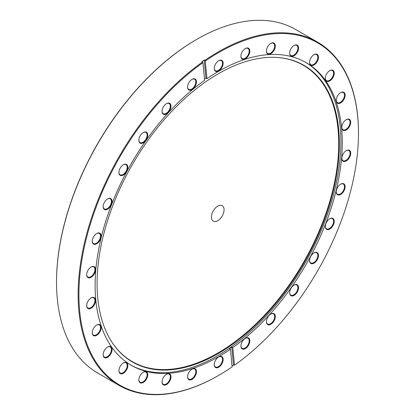 <?xml version="1.0" encoding="UTF-8"?>
<svg xmlns="http://www.w3.org/2000/svg" width="415" height="415" viewBox="0 0 415 415"><rect width="100%" height="100%" fill="white"/><g stroke="black" fill="none" stroke-linecap="round" stroke-linejoin="round"><path stroke-width="0.62" d="M217.751 206.136A8.917 5.151 -60 0 1 222.207 205.695A8.917 5.151 -60 0 1 223.576 212.838A8.917 5.151 -60 0 1 217.751 220.702A8.917 5.151 -60 0 1 213.289 221.143A8.917 5.151 -60 0 1 211.92 213.995A8.917 5.151 -60 0 1 217.751 206.136M192.031 369.091L192.031 369.091A6.298 3.636 -60 0 1 196.487 371.664A6.298 3.636 -60 0 1 192.031 379.377A6.298 3.636 -60 0 1 187.575 376.804A6.298 3.636 -60 0 1 192.031 369.091L192.031 369.091M187.58 376.618A5.852 3.377 120 0 0 188.789 379.123A5.852 3.377 120 0 0 191.714 378.833A5.852 3.377 120 0 0 195.538 373.671A5.852 3.377 120 0 0 194.64 368.982A5.852 3.377 120 0 0 191.87 369.184M166.529 374.247L166.529 374.247A6.298 3.636 -60 0 1 170.98 376.82A6.298 3.636 -60 0 1 166.529 384.534A6.298 3.636 -60 0 1 162.073 381.961A6.298 3.636 -60 0 1 166.529 374.247L166.529 374.247M162.078 381.774A5.852 3.377 120 0 0 163.287 384.28A5.852 3.377 120 0 0 166.213 383.989A5.852 3.377 120 0 0 170.036 378.828A5.852 3.377 120 0 0 169.138 374.138A5.852 3.377 120 0 0 166.368 374.34M143.305 372.172L143.305 372.172A6.298 3.636 -60 0 1 147.761 374.745A6.298 3.636 -60 0 1 143.305 382.459A6.298 3.636 -60 0 1 138.849 379.891A6.298 3.636 -60 0 1 143.305 372.172L143.305 372.172M138.854 379.699A5.852 3.377 120 0 0 140.062 382.205A5.852 3.377 120 0 0 142.988 381.914A5.852 3.377 120 0 0 146.811 376.758A5.852 3.377 120 0 0 145.914 372.063A5.852 3.377 120 0 0 143.144 372.271M123.374 362.959L123.374 362.959A6.298 3.636 -60 0 1 127.83 365.532A6.298 3.636 -60 0 1 123.374 373.246A6.298 3.636 -60 0 1 118.923 370.678A6.298 3.636 -60 0 1 123.374 362.959L123.374 362.959M118.923 370.491A5.852 3.377 120 0 0 120.132 372.992A5.852 3.377 120 0 0 123.063 372.701A5.852 3.377 120 0 0 126.886 367.545A5.852 3.377 120 0 0 125.989 362.855A5.852 3.377 120 0 0 123.214 363.058M107.615 347.013L107.615 347.013A6.298 3.636 -60 0 1 112.071 349.586A6.298 3.636 -60 0 1 107.615 357.299A6.298 3.636 -60 0 1 103.159 354.726A6.298 3.636 -60 0 1 107.615 347.013L107.615 347.013M103.164 354.54A5.852 3.377 120 0 0 104.373 357.04A5.852 3.377 120 0 0 107.298 356.755A5.852 3.377 120 0 0 111.121 351.593A5.852 3.377 120 0 0 110.224 346.904A5.852 3.377 120 0 0 107.454 347.106M96.705 325.023L96.705 325.023A6.298 3.636 -60 0 1 101.161 327.596A6.298 3.636 -60 0 1 96.705 335.31A6.298 3.636 -60 0 1 92.255 332.737A6.298 3.636 -60 0 1 96.705 325.023L96.705 325.023M92.255 332.55A5.852 3.377 120 0 0 93.463 335.055A5.852 3.377 120 0 0 96.394 334.765A5.852 3.377 120 0 0 100.217 329.603A5.852 3.377 120 0 0 99.32 324.914A5.852 3.377 120 0 0 96.545 325.116M91.129 297.954L91.129 297.954A6.298 3.636 -60 0 1 95.585 300.527A6.298 3.636 -60 0 1 91.129 308.241A6.298 3.636 -60 0 1 86.678 305.668A6.298 3.636 -60 0 1 91.129 297.954L91.129 297.954M86.678 305.482A5.852 3.377 120 0 0 87.887 307.987A5.852 3.377 120 0 0 90.818 307.697A5.852 3.377 120 0 0 94.641 302.535A5.852 3.377 120 0 0 93.743 297.846A5.852 3.377 120 0 0 90.968 298.053M91.129 266.99L91.129 266.99A6.298 3.636 -60 0 1 95.585 269.563A6.298 3.636 -60 0 1 91.129 277.277A6.298 3.636 -60 0 1 86.678 274.709A6.298 3.636 -60 0 1 91.129 266.99L91.129 266.99M86.678 274.517A5.852 3.377 120 0 0 87.887 277.023A5.852 3.377 120 0 0 90.812 276.732A5.852 3.377 120 0 0 94.641 271.576A5.852 3.377 120 0 0 93.743 266.881A5.852 3.377 120 0 0 90.968 267.089M96.705 233.484L96.705 233.484A6.298 3.636 -60 0 1 101.161 236.057A6.298 3.636 -60 0 1 96.705 243.771A6.298 3.636 -60 0 1 92.249 241.203A6.298 3.636 -60 0 1 96.705 233.484L96.705 233.484M92.255 241.016A5.852 3.377 120 0 0 93.463 243.517A5.852 3.377 120 0 0 96.389 243.226A5.852 3.377 120 0 0 100.212 238.07A5.852 3.377 120 0 0 99.315 233.38A5.852 3.377 120 0 0 96.545 233.583M107.61 198.904L107.61 198.904A6.298 3.636 -60 0 1 112.066 201.472A6.298 3.636 -60 0 1 107.61 209.191A6.298 3.636 -60 0 1 103.159 206.618A6.298 3.636 -60 0 1 107.61 198.904L107.61 198.904M103.159 206.431A5.852 3.377 120 0 0 104.367 208.932A5.852 3.377 120 0 0 107.293 208.641A5.852 3.377 120 0 0 111.121 203.485A5.852 3.377 120 0 0 110.224 198.795A5.852 3.377 120 0 0 107.449 198.998M123.369 164.75L123.369 164.75A6.298 3.636 -60 0 1 127.825 167.323A6.298 3.636 -60 0 1 123.369 175.042A6.298 3.636 -60 0 1 118.918 172.469A6.298 3.636 -60 0 1 123.369 164.75L123.369 164.75M118.918 172.282A5.852 3.377 120 0 0 120.127 174.782A5.852 3.377 120 0 0 123.058 174.492A5.852 3.377 120 0 0 126.881 169.336A5.852 3.377 120 0 0 125.984 164.646A5.852 3.377 120 0 0 123.208 164.848M143.3 132.53L143.3 132.53A6.298 3.636 -60 0 1 147.756 135.098A6.298 3.636 -60 0 1 143.3 142.817A6.298 3.636 -60 0 1 138.843 140.244A6.298 3.636 -60 0 1 143.3 132.53L143.3 132.53M138.849 140.057A5.852 3.377 120 0 0 140.057 142.558A5.852 3.377 120 0 0 142.983 142.267A5.852 3.377 120 0 0 146.806 137.111A5.852 3.377 120 0 0 145.909 132.421A5.852 3.377 120 0 0 143.139 132.624M166.519 103.636L166.519 103.636A6.298 3.636 -60 0 1 170.975 106.209A6.298 3.636 -60 0 1 166.519 113.928A6.298 3.636 -60 0 1 162.068 111.355A6.298 3.636 -60 0 1 166.519 103.636L166.519 103.636M162.068 111.168A5.852 3.377 120 0 0 163.277 113.669A5.852 3.377 120 0 0 166.208 113.378A5.852 3.377 120 0 0 170.031 108.222A5.852 3.377 120 0 0 169.133 103.532A5.852 3.377 120 0 0 166.358 103.734M192.026 79.343L192.026 79.343A6.298 3.636 -60 0 1 196.477 81.916A6.298 3.636 -60 0 1 192.026 89.635A6.298 3.636 -60 0 1 187.57 87.062A6.298 3.636 -60 0 1 192.026 79.343L192.026 79.343M187.57 86.875A5.852 3.377 120 0 0 188.784 89.375A5.852 3.377 120 0 0 191.709 89.085A5.852 3.377 120 0 0 195.532 83.929A5.852 3.377 120 0 0 194.635 79.239A5.852 3.377 120 0 0 191.865 79.441M218.689 60.709L218.689 60.709A6.298 3.636 -60 0 1 223.146 63.282A6.298 3.636 -60 0 1 218.689 70.996A6.298 3.636 -60 0 1 214.239 68.428A6.298 3.636 -60 0 1 218.689 60.709L218.689 60.709M214.239 68.242A5.852 3.377 120 0 0 215.447 70.742A5.852 3.377 120 0 0 218.378 70.451A5.852 3.377 120 0 0 222.201 65.295A5.852 3.377 120 0 0 221.304 60.606A5.852 3.377 120 0 0 218.529 60.808M245.358 48.55L245.358 48.55A6.298 3.636 -60 0 1 249.814 51.123A6.298 3.636 -60 0 1 245.358 58.837A6.298 3.636 -60 0 1 240.907 56.264A6.298 3.636 -60 0 1 245.358 48.55L245.358 48.55M240.907 56.077A5.852 3.377 120 0 0 242.116 58.582A5.852 3.377 120 0 0 245.042 58.292A5.852 3.377 120 0 0 248.87 53.13A5.852 3.377 120 0 0 247.973 48.441A5.852 3.377 120 0 0 245.198 48.648M270.865 43.393L270.865 43.393A6.298 3.636 -60 0 1 275.316 45.966A6.298 3.636 -60 0 1 270.865 53.68A6.298 3.636 -60 0 1 266.409 51.107A6.298 3.636 -60 0 1 270.865 43.393L270.865 43.393M266.409 50.921A5.852 3.377 120 0 0 267.623 53.426A5.852 3.377 120 0 0 270.549 53.136A5.852 3.377 120 0 0 274.372 47.974A5.852 3.377 120 0 0 273.475 43.285A5.852 3.377 120 0 0 270.705 43.487M294.085 45.468L294.085 45.468A6.298 3.636 -60 0 1 298.541 48.036A6.298 3.636 -60 0 1 294.085 55.755A6.298 3.636 -60 0 1 289.634 53.182A6.298 3.636 -60 0 1 294.085 45.468L294.085 45.468M289.634 52.995A5.852 3.377 120 0 0 290.842 55.496A5.852 3.377 120 0 0 293.768 55.205A5.852 3.377 120 0 0 297.596 50.049A5.852 3.377 120 0 0 296.699 45.36A5.852 3.377 120 0 0 293.924 45.562M314.015 54.681L314.015 54.681A6.298 3.636 -60 0 1 318.471 57.249A6.298 3.636 -60 0 1 314.015 64.968A6.298 3.636 -60 0 1 309.559 62.395A6.298 3.636 -60 0 1 314.015 54.681L314.015 54.681M309.564 62.209A5.852 3.377 120 0 0 310.773 64.709A5.852 3.377 120 0 0 313.699 64.418A5.852 3.377 120 0 0 317.522 59.262A5.852 3.377 120 0 0 316.624 54.573A5.852 3.377 120 0 0 313.854 54.775M329.775 70.628L329.775 70.628A6.298 3.636 -60 0 1 334.231 73.201A6.298 3.636 -60 0 1 329.775 80.915A6.298 3.636 -60 0 1 325.324 78.342A6.298 3.636 -60 0 1 329.775 70.628L329.775 70.628M325.324 78.155A5.852 3.377 120 0 0 326.532 80.66A5.852 3.377 120 0 0 329.463 80.37A5.852 3.377 120 0 0 333.287 75.214A5.852 3.377 120 0 0 332.389 70.519A5.852 3.377 120 0 0 329.614 70.726M340.684 92.618L340.684 92.618A6.298 3.636 -60 0 1 345.14 95.191A6.298 3.636 -60 0 1 340.684 102.904A6.298 3.636 -60 0 1 336.228 100.331A6.298 3.636 -60 0 1 340.684 92.618L340.684 92.618M336.233 100.145A5.852 3.377 120 0 0 337.442 102.65A5.852 3.377 120 0 0 340.367 102.36A5.852 3.377 120 0 0 344.191 97.198A5.852 3.377 120 0 0 343.293 92.509A5.852 3.377 120 0 0 340.523 92.716M346.26 119.686L346.26 119.686A6.298 3.636 -60 0 1 350.717 122.259A6.298 3.636 -60 0 1 346.26 129.973A6.298 3.636 -60 0 1 341.804 127.4A6.298 3.636 -60 0 1 346.26 119.686L346.26 119.686M341.81 127.213A5.852 3.377 120 0 0 343.018 129.713A5.852 3.377 120 0 0 345.944 129.428A5.852 3.377 120 0 0 349.767 124.267A5.852 3.377 120 0 0 348.87 119.577A5.852 3.377 120 0 0 346.1 119.779M346.26 150.65L346.26 150.65A6.298 3.636 -60 0 1 350.717 153.218A6.298 3.636 -60 0 1 346.26 160.937A6.298 3.636 -60 0 1 341.804 158.364A6.298 3.636 -60 0 1 346.26 150.65L346.26 150.65M341.81 158.177A5.852 3.377 120 0 0 343.018 160.678A5.852 3.377 120 0 0 345.944 160.387A5.852 3.377 120 0 0 349.767 155.231A5.852 3.377 120 0 0 348.87 150.541A5.852 3.377 120 0 0 346.1 150.744M340.684 184.156L340.684 184.156A6.298 3.636 -60 0 1 345.14 186.724A6.298 3.636 -60 0 1 340.684 194.443A6.298 3.636 -60 0 1 336.233 191.87A6.298 3.636 -60 0 1 340.684 184.156L340.684 184.156M336.233 191.683A5.852 3.377 120 0 0 337.442 194.184A5.852 3.377 120 0 0 340.373 193.893A5.852 3.377 120 0 0 344.196 188.737A5.852 3.377 120 0 0 343.298 184.047A5.852 3.377 120 0 0 340.523 184.25M329.78 218.736L329.78 218.736A6.298 3.636 -60 0 1 334.236 221.309A6.298 3.636 -60 0 1 329.78 229.023A6.298 3.636 -60 0 1 325.324 226.455A6.298 3.636 -60 0 1 329.78 218.736L329.78 218.736M325.329 226.268A5.852 3.377 120 0 0 326.538 228.769A5.852 3.377 120 0 0 329.463 228.478A5.852 3.377 120 0 0 333.287 223.322A5.852 3.377 120 0 0 332.389 218.627A5.852 3.377 120 0 0 329.619 218.835M314.02 252.885L314.02 252.885A6.298 3.636 -60 0 1 318.476 255.458A6.298 3.636 -60 0 1 314.02 263.177A6.298 3.636 -60 0 1 309.564 260.604A6.298 3.636 -60 0 1 314.02 252.885L314.02 252.885M309.569 260.418A5.852 3.377 120 0 0 310.778 262.918A5.852 3.377 120 0 0 313.704 262.628A5.852 3.377 120 0 0 317.527 257.471A5.852 3.377 120 0 0 316.629 252.782A5.852 3.377 120 0 0 313.859 252.984M294.09 285.11L294.09 285.11A6.298 3.636 -60 0 1 298.546 287.683A6.298 3.636 -60 0 1 294.09 295.397A6.298 3.636 -60 0 1 289.639 292.829A6.298 3.636 -60 0 1 294.09 285.11L294.09 285.11M289.639 292.642A5.852 3.377 120 0 0 290.848 295.143A5.852 3.377 120 0 0 293.779 294.852A5.852 3.377 120 0 0 297.602 289.696A5.852 3.377 120 0 0 296.704 285.006A5.852 3.377 120 0 0 293.929 285.209M270.87 313.999L270.87 313.999A6.298 3.636 -60 0 1 275.327 316.572A6.298 3.636 -60 0 1 270.87 324.291A6.298 3.636 -60 0 1 266.414 321.718A6.298 3.636 -60 0 1 270.87 313.999L270.87 313.999M266.42 321.532A5.852 3.377 120 0 0 267.628 324.032A5.852 3.377 120 0 0 270.554 323.742A5.852 3.377 120 0 0 274.377 318.585A5.852 3.377 120 0 0 273.48 313.896A5.852 3.377 120 0 0 270.71 314.098M245.369 338.292L245.369 338.292A6.298 3.636 -60 0 1 249.82 340.865A6.298 3.636 -60 0 1 245.369 348.584A6.298 3.636 -60 0 1 240.913 346.011A6.298 3.636 -60 0 1 245.369 338.292L245.369 338.292M240.918 345.825A5.852 3.377 120 0 0 242.127 348.325A5.852 3.377 120 0 0 245.052 348.035A5.852 3.377 120 0 0 248.876 342.878A5.852 3.377 120 0 0 247.978 338.189A5.852 3.377 120 0 0 245.208 338.391M218.7 356.931L218.7 356.931A6.298 3.636 -60 0 1 223.156 359.499A6.298 3.636 -60 0 1 218.7 367.218A6.298 3.636 -60 0 1 214.244 364.645A6.298 3.636 -60 0 1 218.7 356.931L218.7 356.931M214.249 364.458A5.852 3.377 120 0 0 215.458 366.959A5.852 3.377 120 0 0 218.383 366.668A5.852 3.377 120 0 0 222.207 361.512A5.852 3.377 120 0 0 221.309 356.822A5.852 3.377 120 0 0 218.539 357.025M56.523 282.195L56.523 281.738A197.685 114.135 -60 0 1 196.3 39.627A197.685 114.135 -60 0 1 196.305 39.627L196.694 39.404A198.24 114.457 120 0 0 56.523 282.195A198.24 114.457 120 0 0 97.577 372.945L119.183 385.421A198.24 114.457 -60 0 1 85.967 236.752A198.24 114.457 -60 0 1 202.473 62.048L201.84 61.679A198.24 114.457 120 0 1 204.196 60.035L204.823 60.403A198.24 114.457 -60 0 1 218.3 51.87A198.24 114.457 -60 0 1 317.423 42.055A198.24 114.457 -60 0 1 358.477 132.805L358.477 133.262A197.685 114.135 120 0 0 205.259 61.057L204.823 60.403M317.423 42.055L295.817 29.579A198.24 114.457 120 0 0 196.7 39.399A198.24 114.457 120 0 0 196.694 39.399L196.3 39.627M202.473 62.048L202.909 62.701A197.685 114.135 120 0 0 79.135 303.666A197.685 114.135 120 0 0 218.695 375.373A197.685 114.135 120 0 0 218.7 375.373A197.685 114.135 120 0 0 232.13 366.87L230.434 349.238L229.412 348.647A174.772 100.907 -60 0 0 231.762 347.007L232.789 347.599A174.772 100.907 -60 0 0 335.387 193.582A174.772 100.907 -60 0 0 306.078 62.608A174.772 100.907 -60 0 0 218.695 71.261A174.772 100.907 -60 0 0 206.955 78.689L205.259 61.057M218.3 375.601A198.24 114.457 -60 0 0 218.306 375.601A198.24 114.457 -60 0 1 218.306 375.601L218.3 375.601A198.24 114.457 -60 0 1 119.183 385.421M218.223 73.813A171.317 98.91 -60 0 1 278.947 57.597A171.317 98.91 -60 0 1 335.211 182.455A171.317 98.91 -60 0 1 218.223 353.57A171.317 98.91 -60 0 1 113.404 344.331A171.317 98.91 -60 0 1 113.269 204.439A171.317 98.91 -60 0 1 218.223 73.813M278.667 57.571A171.073 98.77 -60 0 1 334.526 182.429A171.073 98.77 -60 0 1 217.751 353.098A171.073 98.77 -60 0 1 113.243 344.097M305.399 62.219A174.772 100.907 -60 0 1 331.32 202.489A174.772 100.907 -60 0 1 217.33 355.878A174.772 100.907 -60 0 1 130.632 364.925M230.434 349.238A174.772 100.907 -60 0 1 218.695 356.667A174.772 100.907 -60 0 1 131.311 365.319A174.772 100.907 -60 0 1 102.007 234.345A174.772 100.907 -60 0 1 204.6 80.328L202.909 62.701M232.052 366.077A198.24 114.457 120 0 0 233.5 365.065L234.48 365.226A197.685 114.135 120 0 0 358.477 133.262M234.48 365.226L232.789 347.599M204.486 79.099A174.772 100.907 -60 0 1 205.928 78.093L204.196 60.035M206.955 78.689L205.928 78.093M233.5 365.065L231.762 347.007"/></g></svg>
